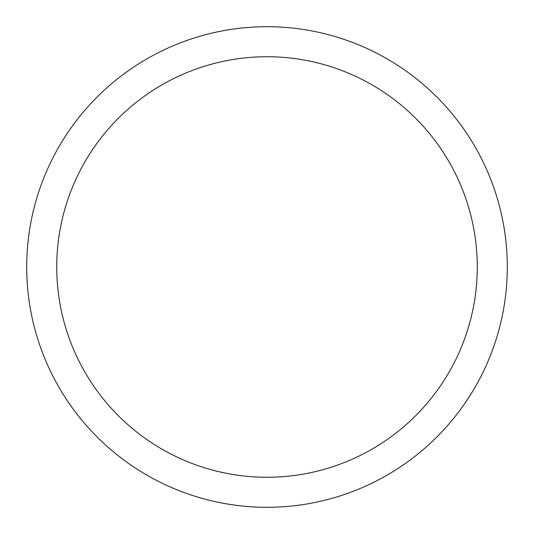 <?xml version="1.0" encoding="UTF-8"?>
<svg xmlns="http://www.w3.org/2000/svg" width="534" height="534" viewBox="0 0 534 534"><rect width="100%" height="100%" fill="white"/><g stroke="black" fill="none" stroke-linecap="round" stroke-linejoin="round"><path stroke-width="0.8" d="M26.7 267A240.3 240.3 0 0 0 267 507.3A240.3 240.3 0 0 0 507.3 267A240.3 240.3 0 0 0 267 26.7A240.3 240.3 0 0 0 26.7 267M477.262 267A210.262 210.262 0 0 1 267 477.262A210.262 210.262 0 0 1 56.737 267A210.262 210.262 0 0 1 267 56.737A210.262 210.262 0 0 1 477.262 267"/></g></svg>
